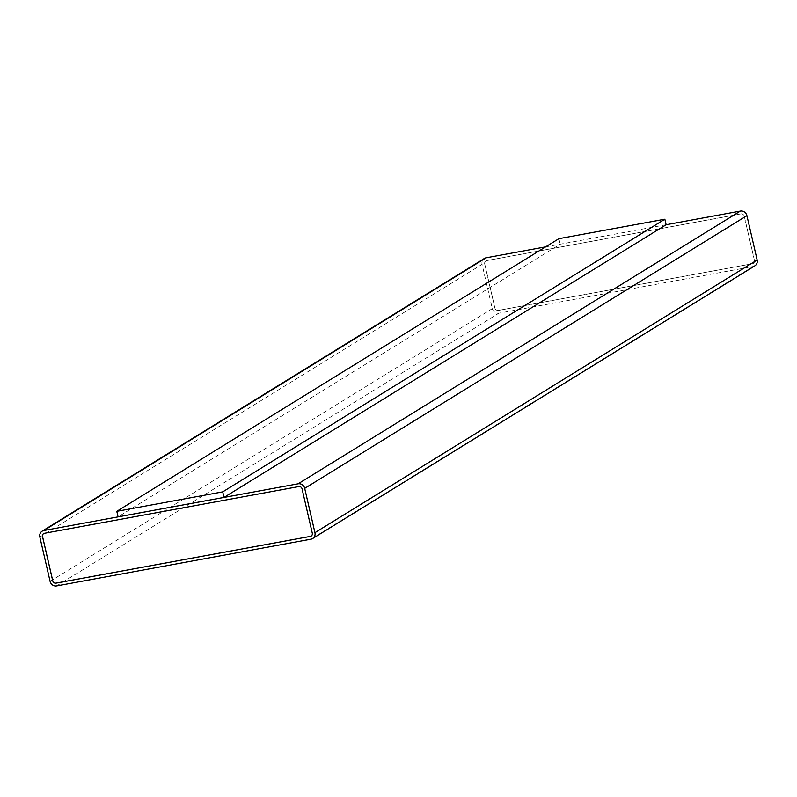 <?xml version="1.0" encoding="UTF-8"?>
<svg xmlns="http://www.w3.org/2000/svg" width="797" height="797" viewBox="0 0 797 797"><rect width="100%" height="100%" fill="white"/><g stroke="black" fill="none" stroke-linecap="round" stroke-linejoin="round"><path stroke-width="0.6" stroke-dasharray="3.98 2.99" d="M545.626 246.861L666.133 224.724M666.143 224.734L560.191 244.201L118.076 516.864M754.859 265.819A5.728 5.34 58.3 0 1 753.135 266.487L498.872 313.191A5.728 5.34 58.3 0 1 492.297 308.628L482.065 264.315A5.728 5.34 58.3 0 1 484.347 258.467M754.5 260.46A2.869 2.67 58.3 0 1 752.488 263.717L498.235 310.422A2.869 2.67 58.3 0 1 494.937 308.14L484.715 263.827A2.869 2.67 58.3 0 1 486.718 260.569L740.981 213.855A2.869 2.67 58.3 0 1 744.268 216.136L754.46 260.48A2.869 2.67 58.3 0 1 752.448 263.737L498.185 310.451A2.869 2.67 58.3 0 1 494.897 308.17L484.666 263.857A2.869 2.67 58.3 0 1 486.678 260.599L740.941 213.885A2.869 2.67 58.3 0 1 744.229 216.166L754.46 260.48M43.646 533.621L43.686 533.591A2.869 2.67 58.3 0 1 44.552 533.263L298.815 486.549A2.869 2.67 58.3 0 1 302.103 488.83L312.334 533.143A2.869 2.67 58.3 0 1 311.169 536.082L311.149 536.102M558.916 238.662L560.191 244.201M310.92 539.2L753.135 266.487M56.657 585.915L498.872 313.191M50.081 581.352L492.297 308.628M39.85 537.029L482.065 264.315"/><path stroke-width="1.2" d="M42.141 531.181A5.728 5.34 58.3 0 1 43.865 530.513L298.128 483.809A5.728 5.34 58.3 0 1 304.703 488.372L314.935 532.685A5.728 5.34 58.3 0 1 310.92 539.2L56.657 585.915A5.728 5.34 58.3 0 1 50.081 581.352L39.85 537.029A5.728 5.34 58.3 0 1 42.141 531.181L484.347 258.467A5.728 5.34 58.3 0 1 486.08 257.8L545.626 246.861M666.133 224.724L740.343 211.085A5.728 5.34 58.3 0 1 746.919 215.648L757.15 259.971A5.728 5.34 58.3 0 1 754.859 265.819L312.653 538.533M116.79 511.325L118.076 516.864L224.017 497.398L666.143 224.734L664.857 219.195L558.916 238.662L116.79 511.325L222.732 491.859L664.857 219.195M222.732 491.859L224.017 497.398M312.285 533.173A2.869 2.67 58.3 0 1 310.282 536.431L56.019 583.145A2.869 2.67 58.3 0 1 52.732 580.864L42.5 536.54A2.869 2.67 58.3 0 1 44.512 533.283L298.765 486.578A2.869 2.67 58.3 0 1 302.063 488.86L312.285 533.173M311.169 536.082A2.869 2.67 58.3 0 1 310.322 536.401L56.059 583.115A2.869 2.67 58.3 0 1 52.771 580.834L42.54 536.52A2.869 2.67 58.3 0 1 43.666 533.601M43.865 530.513L486.08 257.8M298.128 483.809L740.343 211.085M304.703 488.372L746.919 215.648M314.935 532.685L757.15 259.971"/></g></svg>
